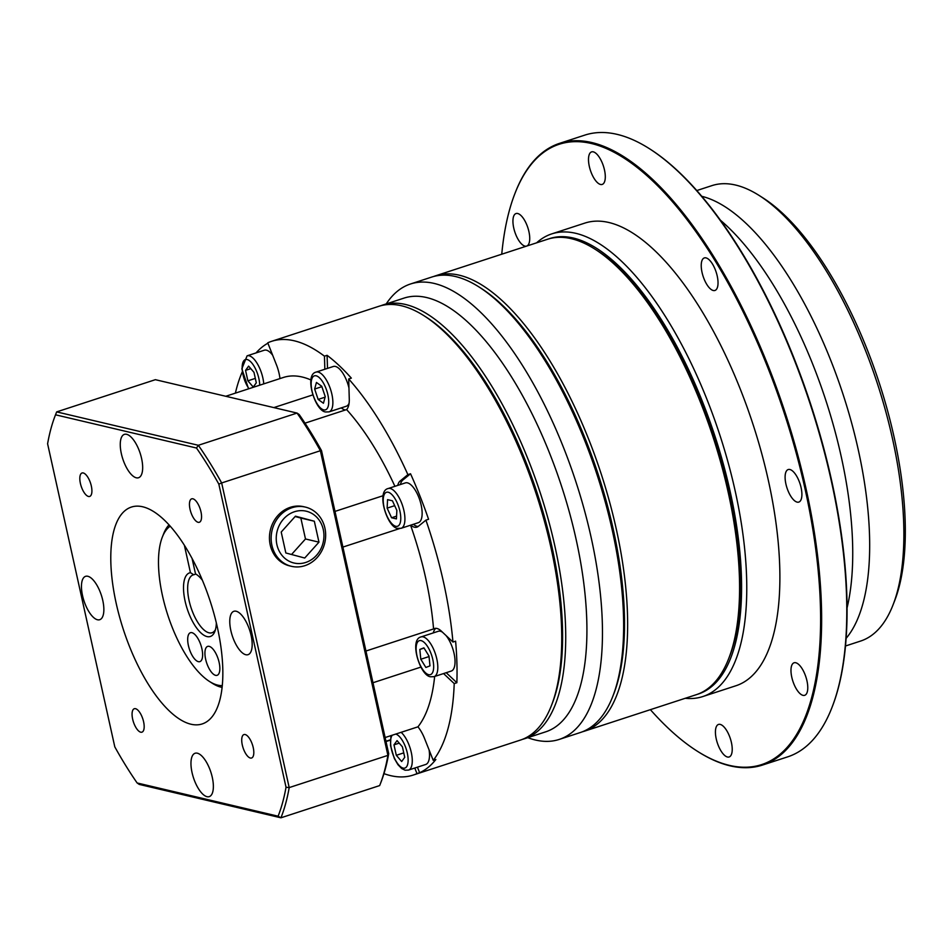 <?xml version="1.0" encoding="UTF-8"?>
<svg xmlns="http://www.w3.org/2000/svg" width="952" height="952" viewBox="0 0 952 952"><rect width="100%" height="100%" fill="white"/><g stroke="black" fill="none" stroke-linecap="round" stroke-linejoin="round"><path stroke-width="1.43" d="M323.275 529.538A26.62 23.693 103.3 0 0 294.465 511.736A26.62 23.693 103.3 0 0 276.901 544.663A26.62 23.693 103.3 0 0 305.711 562.465A26.62 23.693 103.3 0 0 323.275 529.538M271.903 545.353A30.416 27.084 -76.7 0 1 305.378 507.095A30.416 27.084 -76.7 0 1 324.894 528.051A30.416 27.084 -76.7 0 1 291.419 566.309A30.416 27.084 -76.7 0 1 271.903 545.353M285.838 552.969L281.209 532.049L295.453 516.174L314.327 521.232L318.968 542.152L304.723 558.027L285.838 552.969M318.968 542.152L305.485 538.975L300.844 518.055L295.132 516.531M291.55 554.492L305.485 538.975M314.327 521.232L300.844 518.055M759.208 195.505L762.945 197.885A235.739 94.379 71.9 0 1 879.267 382.99A235.739 94.379 71.9 0 1 894.535 601.069L892.917 605.198A239.547 95.902 -108.1 0 0 877.399 383.596A239.547 95.902 -108.1 0 0 759.208 195.505A239.547 95.902 -108.1 0 0 735.622 185.057A239.547 95.902 -108.1 0 0 711.906 185.628L696.828 190.543M845.471 646.003L860.548 641.077A239.547 95.902 -108.1 0 0 892.917 605.198M701.826 196.326A239.547 95.902 71.9 0 1 843.186 394.759A239.547 95.902 71.9 0 1 846.09 638.387A239.547 95.902 71.9 0 0 843.186 394.759A239.547 95.902 71.9 0 0 701.826 196.326M196.731 574.639L195.505 573.866A33.463 13.399 71.9 0 1 196.16 574.258A33.463 13.399 71.9 0 1 202.407 580.256M216.342 622.953A33.463 13.399 71.9 0 1 214.843 631.485A33.463 13.399 71.9 0 1 207.012 636.579A33.463 13.399 71.9 0 1 185.771 603.937A33.463 13.399 71.9 0 1 190.448 572.676L184.355 545.187M190.448 572.676L193.744 574.758A30.416 12.174 -108.1 0 0 193.149 574.901A30.416 12.174 -108.1 0 0 189.972 604.127A30.416 12.174 -108.1 0 0 209.012 632.818A30.416 12.174 -108.1 0 0 212.022 632.747A30.416 12.174 -108.1 0 0 215.438 629.677M191.935 632.675A15.208 6.093 -108.1 0 0 190.436 632.711A15.208 6.093 -108.1 0 0 188.841 647.312A15.208 6.093 -108.1 0 0 198.373 661.664A15.208 6.093 -108.1 0 0 199.872 661.628A15.208 6.093 -108.1 0 0 201.467 647.015A15.208 6.093 -108.1 0 0 191.935 632.675M209.178 646.36A15.208 6.093 -108.1 0 0 207.667 646.396A15.208 6.093 -108.1 0 0 206.084 661.009A15.208 6.093 -108.1 0 0 215.604 675.349A15.208 6.093 -108.1 0 0 217.104 675.313A15.208 6.093 -108.1 0 0 218.698 660.7A15.208 6.093 -108.1 0 0 209.178 646.36M795.765 662.747A17.112 6.854 -108.1 0 0 794.075 662.782A17.112 6.854 -108.1 0 0 792.278 679.216A17.112 6.854 -108.1 0 0 803 695.353A17.112 6.854 -108.1 0 0 804.69 695.317A17.112 6.854 -108.1 0 0 806.475 678.883A17.112 6.854 -108.1 0 0 795.765 662.747M720.212 724.401A17.112 6.854 -108.1 0 0 718.51 724.436A17.112 6.854 -108.1 0 0 716.725 740.87A17.112 6.854 -108.1 0 0 727.435 757.007A17.112 6.854 -108.1 0 0 729.137 756.971A17.112 6.854 -108.1 0 0 730.922 740.537A17.112 6.854 -108.1 0 0 720.212 724.401M524.945 246.116A17.112 6.854 71.9 0 1 514.235 229.979A17.112 6.854 71.9 0 1 516.032 213.545A17.112 6.854 71.9 0 1 517.721 213.51A17.112 6.854 71.9 0 1 528.431 229.646A17.112 6.854 71.9 0 1 526.646 246.08A17.112 6.854 71.9 0 1 524.945 246.116M593.274 151.844A17.112 6.854 -108.1 0 0 591.585 151.892A17.112 6.854 -108.1 0 0 589.8 168.325A17.112 6.854 -108.1 0 0 600.51 184.462A17.112 6.854 -108.1 0 0 602.199 184.426A17.112 6.854 -108.1 0 0 603.996 167.992A17.112 6.854 -108.1 0 0 593.274 151.844M713.238 290.503A17.112 6.854 71.9 0 1 702.528 274.366A17.112 6.854 71.9 0 1 704.325 257.933A17.112 6.854 71.9 0 1 706.015 257.885A17.112 6.854 71.9 0 1 716.725 274.021A17.112 6.854 71.9 0 1 714.94 290.467A17.112 6.854 71.9 0 1 713.238 290.503M797.121 502.12A17.112 6.854 71.9 0 1 786.4 485.984A17.112 6.854 71.9 0 1 788.197 469.55A17.112 6.854 71.9 0 1 789.886 469.503A17.112 6.854 71.9 0 1 800.596 485.639A17.112 6.854 71.9 0 1 798.811 502.085A17.112 6.854 71.9 0 1 797.121 502.12M650.383 709.668A326.238 130.614 -108.1 0 0 697.162 751.116A326.238 130.614 -108.1 0 0 729.292 765.348A326.238 130.614 -108.1 0 0 804.964 488.519A326.238 130.614 -108.1 0 0 591.43 143.514A326.238 130.614 -108.1 0 0 515.068 193.161A326.238 130.614 -108.1 0 0 501.752 254.208M515.068 193.161L515.389 192.328A327 130.912 71.9 0 1 559.574 143.347A327 130.912 71.9 0 1 591.93 142.574A327 130.912 71.9 0 1 796.681 450.962A327 130.912 71.9 0 1 762.469 765.075A327 130.912 71.9 0 1 730.113 765.848A327 130.912 71.9 0 1 697.899 751.58L697.162 751.116M649.312 148.631L650.061 149.107A326.238 130.614 71.9 0 1 811.021 405.266A326.238 130.614 71.9 0 1 832.143 707.05L831.822 707.883A327 130.912 -108.1 0 0 810.652 405.385A327 130.912 -108.1 0 0 649.312 148.631A327 130.912 -108.1 0 0 617.11 134.363A327 130.912 -108.1 0 0 584.742 135.136L559.574 143.347M762.469 765.075L787.649 756.864A327 130.912 -108.1 0 0 831.822 707.883M847.042 607.995A243.343 97.425 -108.1 0 0 720.521 220.305M702.731 696.578L735.86 685.773A243.343 97.425 -108.1 0 0 761.314 452.01A243.343 97.425 -108.1 0 0 608.947 222.518A243.343 97.425 -108.1 0 0 584.861 223.089L551.732 233.894A243.343 97.425 71.9 0 1 575.817 233.323A243.343 97.425 71.9 0 1 728.197 462.827A243.343 97.425 71.9 0 1 702.731 696.578A243.343 97.425 71.9 0 1 685.25 698.292M548.614 238.928A239.547 95.902 71.9 0 1 573.306 238.024A239.547 95.902 71.9 0 1 723.651 465.195A239.547 95.902 71.9 0 1 697.245 694.353M594.917 249.126L597.166 250.554A237.262 94.986 71.9 0 1 714.226 436.849A237.262 94.986 71.9 0 1 729.589 656.333L728.613 658.82A239.547 95.902 -108.1 0 0 713.107 437.218A239.547 95.902 -108.1 0 0 594.917 249.126A239.547 95.902 -108.1 0 0 571.319 238.678A239.547 95.902 -108.1 0 0 547.614 239.238L435.659 275.782A239.547 95.902 71.9 0 1 459.364 275.211A239.547 95.902 71.9 0 1 609.363 501.133A239.547 95.902 71.9 0 1 584.29 731.231A239.547 95.902 71.9 0 1 582.291 731.826M584.29 731.231L696.257 694.698A239.547 95.902 -108.1 0 0 728.613 658.82M478.987 286.957L481.224 288.385A237.262 94.986 71.9 0 1 598.296 474.691A237.262 94.986 71.9 0 1 613.659 694.175L612.683 696.65A239.547 95.902 -108.1 0 0 597.166 475.048A239.547 95.902 -108.1 0 0 478.987 286.957A239.547 95.902 -108.1 0 0 455.389 276.508A239.547 95.902 -108.1 0 0 431.684 277.08L410.479 283.993A239.547 95.902 71.9 0 1 434.195 283.434A239.547 95.902 71.9 0 1 584.183 509.344A239.547 95.902 71.9 0 1 559.121 739.454A239.547 95.902 71.9 0 1 535.417 740.013A239.547 95.902 71.9 0 1 527.789 737.681M380.919 305.711A228.135 91.332 71.9 0 1 382.882 304.997L404.088 298.083A228.135 91.332 71.9 0 1 426.663 297.548A228.135 91.332 71.9 0 1 569.51 512.7A228.135 91.332 71.9 0 1 545.639 731.85L524.445 738.764A228.135 91.332 71.9 0 1 522.434 739.359M559.121 739.454L580.315 732.528A239.547 95.902 -108.1 0 0 612.683 696.65M291.419 566.309L289.741 565.916A30.416 27.084 -76.7 0 1 270.213 544.949A30.416 27.084 -76.7 0 1 303.688 506.702L305.378 507.095M83.264 472.965A12.328 4.939 -108.1 0 0 82.039 472.989A12.328 4.939 -108.1 0 0 80.753 484.83A12.328 4.939 -108.1 0 0 88.465 496.456A12.328 4.939 -108.1 0 0 89.69 496.432A12.328 4.939 -108.1 0 0 90.975 484.592A12.328 4.939 -108.1 0 0 83.264 472.965M140.729 732.195A12.328 4.939 71.9 0 1 133.006 720.569A12.328 4.939 71.9 0 1 134.303 708.728A12.328 4.939 71.9 0 1 135.517 708.693A12.328 4.939 71.9 0 1 143.24 720.319A12.328 4.939 71.9 0 1 141.955 732.159A12.328 4.939 71.9 0 1 140.729 732.195M245.164 734.539A12.328 4.939 -108.1 0 0 243.938 734.575A12.328 4.939 -108.1 0 0 242.653 746.416A12.328 4.939 -108.1 0 0 250.364 758.042A12.328 4.939 -108.1 0 0 251.59 758.006A12.328 4.939 -108.1 0 0 252.875 746.166A12.328 4.939 -108.1 0 0 245.164 734.539M192.899 498.8A12.328 4.939 -108.1 0 0 191.673 498.836A12.328 4.939 -108.1 0 0 190.388 510.677A12.328 4.939 -108.1 0 0 198.111 522.303A12.328 4.939 -108.1 0 0 199.325 522.267A12.328 4.939 -108.1 0 0 200.622 510.427A12.328 4.939 -108.1 0 0 192.899 498.8M236.144 611.232A22.812 9.139 -108.1 0 0 233.894 611.291A22.812 9.139 -108.1 0 0 231.503 633.199A22.812 9.139 -108.1 0 0 245.794 654.726A22.812 9.139 -108.1 0 0 248.044 654.667A22.812 9.139 -108.1 0 0 250.435 632.747A22.812 9.139 -108.1 0 0 236.144 611.232M197.338 753.199A22.812 9.139 -108.1 0 0 195.089 753.258A22.812 9.139 -108.1 0 0 192.697 775.166A22.812 9.139 -108.1 0 0 206.977 796.681A22.812 9.139 -108.1 0 0 209.238 796.634A22.812 9.139 -108.1 0 0 211.63 774.714A22.812 9.139 -108.1 0 0 197.338 753.199M126.64 434.314A22.812 9.139 -108.1 0 0 124.391 434.362A22.812 9.139 -108.1 0 0 121.999 456.282A22.812 9.139 -108.1 0 0 136.291 477.797A22.812 9.139 -108.1 0 0 138.54 477.737A22.812 9.139 -108.1 0 0 140.932 455.829A22.812 9.139 -108.1 0 0 126.64 434.314M87.834 576.281A22.812 9.139 -108.1 0 0 85.585 576.329A22.812 9.139 -108.1 0 0 83.193 598.249A22.812 9.139 -108.1 0 0 97.473 619.764A22.812 9.139 -108.1 0 0 99.734 619.704A22.812 9.139 -108.1 0 0 102.126 597.797A22.812 9.139 -108.1 0 0 87.834 576.281M316.1 372.101A20.908 8.378 71.9 0 1 318.17 372.053A20.908 8.378 71.9 0 1 331.272 391.772A20.908 8.378 71.9 0 1 329.083 411.871L325.667 411.978C315.219 411.312 303.819 374.707 316.1 372.101L333.331 366.484A20.908 8.378 71.9 0 1 335.401 366.437A20.908 8.378 71.9 0 1 348.967 388.011M349.098 403.208A20.908 8.378 71.9 0 1 346.302 406.242L329.083 411.871M248.567 388.832L241.844 368.805L247.092 355.834L264.323 350.217A20.908 8.378 71.9 0 1 266.393 350.169A20.908 8.378 71.9 0 1 272.688 355.263M429.078 749.855A20.908 8.378 71.9 0 1 425.722 764.468L408.491 770.085A20.908 8.378 71.9 0 0 411.526 753.579A20.908 8.378 71.9 0 0 401.125 732.314M421.058 636.912A20.908 8.378 71.9 0 1 423.128 636.852A20.908 8.378 71.9 0 1 436.218 656.582A20.908 8.378 71.9 0 1 434.029 676.67L430.625 676.777C420.177 676.11 408.777 639.506 421.058 636.912L438.277 631.283A20.908 8.378 71.9 0 1 440.348 631.236A20.908 8.378 71.9 0 1 442.49 632.199M446 635.508A20.908 8.378 71.9 0 1 454.639 656.559A20.908 8.378 71.9 0 1 451.26 671.053L434.029 676.67M407.456 482.854A20.908 8.378 71.9 0 1 420.546 502.573A20.908 8.378 71.9 0 1 418.368 522.672L401.137 528.289A20.908 8.378 71.9 0 0 403.327 508.201A20.908 8.378 71.9 0 0 390.237 488.471A20.908 8.378 71.9 0 0 388.166 488.531L405.385 482.902A20.908 8.378 71.9 0 1 407.456 482.854M423.961 315.707L426.198 317.135A225.862 90.416 71.9 0 1 537.642 494.481A225.862 90.416 71.9 0 1 552.267 703.409L551.291 705.896A228.135 91.332 -108.1 0 0 536.523 494.85A228.135 91.332 -108.1 0 0 423.961 315.707A228.135 91.332 -108.1 0 0 401.494 305.759A228.135 91.332 -108.1 0 0 378.908 306.294L271.594 341.328A228.135 91.332 71.9 0 1 294.168 340.78A228.135 91.332 71.9 0 1 324.453 356.179L324.846 369.245M382.882 304.997A228.135 91.332 71.9 0 1 405.469 304.462A228.135 91.332 71.9 0 1 548.316 519.613A228.135 91.332 71.9 0 1 524.445 738.764M414.786 768.038L416.988 773.595A228.135 91.332 71.9 0 1 413.144 775.083L520.47 740.061A228.135 91.332 -108.1 0 0 551.291 705.896M190.912 724.21A114.073 45.672 71.9 0 1 119.488 616.634A114.073 45.672 71.9 0 1 131.424 507.059A114.073 45.672 71.9 0 1 142.717 506.785A114.073 45.672 71.9 0 1 214.14 614.361A114.073 45.672 71.9 0 1 202.205 723.937A114.073 45.672 71.9 0 1 190.912 724.21M417.845 526.73L425.925 520.137L428.578 519.268A228.135 91.332 71.9 0 0 410.538 473.775L407.884 474.632L399.733 481.343A24.716 9.889 -108.1 0 0 397.722 485.401M410.705 525.171A24.716 9.889 -108.1 0 0 414.441 527.206A24.716 9.889 -108.1 0 0 416.893 527.146A24.716 9.889 -108.1 0 0 417.738 526.765M418.142 526.48A24.716 9.889 71.9 0 1 417.095 526.337A24.716 9.889 71.9 0 1 413.346 524.302M304.997 423.164L346.611 409.586A24.716 9.889 -108.1 0 0 349.301 399.864L348.694 378.979L351.336 378.123A228.135 91.332 71.9 0 0 327.095 355.322L324.453 356.179M345.374 409.991A24.716 9.889 71.9 0 1 345.04 409.919A24.716 9.889 71.9 0 1 341.292 407.884M279.983 378.587A24.716 9.889 -108.1 0 0 276.806 365.723L267.75 342.815A228.135 91.332 71.9 0 1 271.594 341.328M348.694 378.979A228.135 91.332 71.9 0 1 407.884 474.632M425.925 520.137A228.135 91.332 71.9 0 1 452.95 642.041L440.752 630.569A24.716 9.889 -108.1 0 0 434.457 628.534A24.716 9.889 -108.1 0 0 433.565 628.951L365.949 651.025M443.561 673.564L454.211 683.584L456.865 682.715A228.135 91.332 71.9 0 0 455.603 641.172L452.95 642.041M454.211 683.584A228.135 91.332 71.9 0 1 433.231 760.339L424.14 737.455A24.716 9.889 -108.1 0 0 417.952 726.828L385.12 737.538M416.988 773.595L419.642 772.726A228.135 91.332 71.9 0 0 435.885 759.47L433.231 760.339M413.144 775.083A228.135 91.332 71.9 0 1 390.57 775.63A228.135 91.332 71.9 0 1 383.965 773.643M222.078 687.38A87.453 35.01 71.9 0 1 221.066 687.166A87.453 35.01 71.9 0 1 212.451 683.357L209.464 681.453A84.407 33.796 -108.1 0 0 222.256 685.607M170.23 526.182A84.407 33.796 -108.1 0 0 162.34 537.083L163.637 533.786A87.453 35.01 71.9 0 1 169.04 524.85M192.078 558.455L195.505 573.866M162.34 537.083A84.407 33.796 -108.1 0 0 167.814 615.171A84.407 33.796 -108.1 0 0 209.464 681.453M235.394 393.128A228.135 91.332 71.9 0 1 242.213 372.006M256.064 352.906A228.135 91.332 71.9 0 1 267.905 343.208M225.779 396.27L283.387 377.468A190.114 76.112 71.9 0 1 310.959 379.967M346.611 409.586A187.83 75.196 71.9 0 1 394.913 486.317M434.647 676.467A190.114 76.112 71.9 0 1 417.952 726.828M410.586 525.207A187.83 75.196 71.9 0 1 433.565 628.951M55.394 415.132A250.197 100.162 -108.1 0 0 47.6 443.775L114.799 746.868A250.197 100.162 -108.1 0 0 137.136 782.972L278.103 816.197A250.197 100.162 -108.1 0 0 286.028 787.233L218.829 484.128A250.197 100.162 -108.1 0 0 196.481 448.023L55.513 414.798A250.197 100.162 -108.1 0 0 55.394 415.132L56.358 412.656A252.47 101.079 71.9 0 1 56.668 411.895L198.349 445.286L297.06 413.073L299.166 414.513A250.197 100.162 71.9 0 1 321.514 450.617L388.713 753.71A250.197 100.162 71.9 0 1 380.919 782.354A250.197 100.162 71.9 0 1 380.788 782.687M55.513 414.798L56.668 411.895L155.366 379.681L297.06 413.073A252.47 101.079 -108.1 0 1 320.372 450.724L221.661 482.95L289.194 787.59L387.904 755.376L320.372 450.724L321.514 450.617M286.028 787.233L289.194 787.59A252.47 101.079 71.9 0 1 280.935 817.804L379.646 785.59A252.47 101.079 -108.1 0 0 379.955 784.829A252.47 101.079 -108.1 0 0 387.904 755.376L388.713 753.71M278.103 816.197L280.935 817.804L139.254 784.412L137.136 782.972M196.481 448.023L198.349 445.286A252.47 101.079 71.9 0 1 221.661 482.95L218.829 484.128M312.815 394.89L273.843 407.599M383.132 495.695L334.985 511.402M399.626 528.574L342.898 547.079M400.375 484.544A24.716 9.889 71.9 0 1 402.387 480.486L399.733 481.343M433.267 632.925A24.716 9.889 71.9 0 1 435.849 628.344M420.879 667.102L372.97 682.739M390.225 739.871L385.953 741.263M402.387 480.486L399.709 481.307M402.363 480.439L410.538 473.775M456.865 682.715L446.202 672.695M419.642 772.726L417.44 767.169M327.5 368.388L327.095 355.322M314.648 389.035L316.445 382.442L321.74 386.262L325.239 396.663L323.442 403.255L318.147 399.435L314.648 389.035L321.883 386.667M325.108 397.162L318.147 399.435M387.559 499.645L392.426 500.788L396.865 510.415L396.437 518.899L391.581 517.757L387.131 508.13L387.559 499.645M396.579 516.127L391.581 517.757M394.675 505.667L387.131 508.13M423.914 647.848L428.995 656.059L429.971 665.864L425.877 667.459L420.796 659.248L419.82 649.442L423.914 647.848M429.043 656.559L420.796 659.248M424.045 648.062L419.82 649.442M402.41 746.832L404.731 757.292L401.673 761.529L396.306 755.305L393.985 744.845L397.043 740.608L402.41 746.832M403.755 752.877L396.306 755.305M399.221 743.143L393.985 744.845M250.792 368.65L245.556 370.364L248.615 366.127L253.982 372.339L256.302 382.811L253.256 387.047L247.877 380.824L245.556 370.364M255.326 378.384L247.877 380.824M195.826 574.068L193.744 574.758M386.226 303.914A239.547 95.902 71.9 0 1 410.479 283.993M433.684 276.485A239.547 95.902 71.9 0 1 435.659 275.782M536.607 242.831A243.343 97.425 71.9 0 1 551.732 233.894M392.26 735.206A17.874 7.152 -108.1 0 0 392.605 753.448A17.874 7.152 -108.1 0 0 403.136 768.097A17.874 7.152 -108.1 0 0 407.313 753.091A17.874 7.152 -108.1 0 0 395.734 734.075M259.706 385.203A17.874 7.152 -108.1 0 0 247.151 359.547A17.874 7.152 -108.1 0 0 242.213 369.186A17.874 7.152 -108.1 0 0 248.936 388.713M247.092 355.834A20.908 8.378 71.9 0 1 249.162 355.786A20.908 8.378 71.9 0 1 263.752 383.882M323.716 409.884A17.874 7.152 -108.1 0 0 327.869 394.711A17.874 7.152 -108.1 0 0 316.171 375.814A17.874 7.152 -108.1 0 0 312.018 390.986A17.874 7.152 -108.1 0 0 323.716 409.884M395.782 526.301A17.874 7.152 -108.1 0 0 399.923 511.141A17.874 7.152 -108.1 0 0 388.226 492.243A17.874 7.152 -108.1 0 0 384.084 507.404A17.874 7.152 -108.1 0 0 395.782 526.301M428.674 674.682A17.874 7.152 -108.1 0 0 432.815 659.522A17.874 7.152 -108.1 0 0 421.117 640.625A17.874 7.152 -108.1 0 0 416.976 655.785A17.874 7.152 -108.1 0 0 428.674 674.682M390.915 735.646L390.51 745.594L394.354 758.542L397.972 764.706L401.72 768.562L405.088 770.204L408.491 770.085M388.166 488.531C375.873 491.125 387.285 527.729 397.734 528.396L401.137 528.289M390.213 740.18L386.012 741.548M380.919 782.354L379.955 784.829"/></g></svg>
